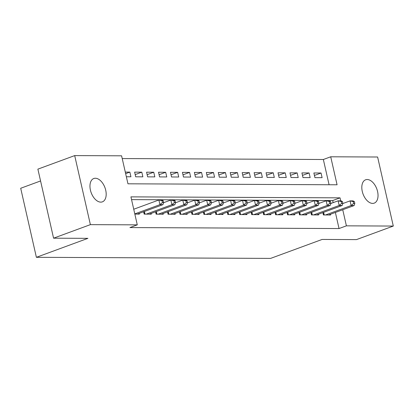 <?xml version="1.0" encoding="UTF-8"?>
<svg xmlns="http://www.w3.org/2000/svg" width="414" height="414" viewBox="0 0 414 414"><rect width="100%" height="100%" fill="white"/><g stroke="black" fill="none" stroke-linecap="round" stroke-linejoin="round"><path stroke-width="0.62" d="M372.636 203.403A12.436 7.338 -110.2 0 1 362.612 192.717A12.436 7.338 -110.2 0 1 365.629 179.79A12.436 7.338 -110.2 0 1 367.208 179.521A12.436 7.338 -110.2 0 1 377.232 190.207A12.436 7.338 -110.2 0 1 374.215 203.134A12.436 7.338 -110.2 0 1 372.636 203.403M100.788 202.13A12.436 7.338 -110.2 0 1 90.764 191.444A12.436 7.338 -110.2 0 1 93.781 178.517A12.436 7.338 -110.2 0 1 95.36 178.248A12.436 7.338 -110.2 0 1 105.384 188.934A12.436 7.338 -110.2 0 1 102.367 201.861A12.436 7.338 -110.2 0 1 100.788 202.13M40.567 180.954L20.7 188.266L36.385 257.311L270.596 258.403L322.133 239.442L356.485 239.602L393.3 226.06L346.399 225.837L342.74 209.738M36.385 257.311L87.923 238.345L53.572 238.185L37.881 169.14L74.696 155.597L121.597 155.814L127.957 183.806L337.074 184.784L330.714 156.792L377.615 157.009L393.3 226.06M329.083 184.747L323.35 159.499L122.223 158.562M323.35 159.499L330.714 156.792M322.879 212.594L323.417 214.959L330.584 214.99L330.424 214.271M310.93 212.542L311.468 214.902L318.635 214.938L318.475 214.219M298.98 212.486L299.519 214.845L306.686 214.882L306.52 214.162M287.031 212.429L287.57 214.794L294.737 214.825L294.571 214.105M275.082 212.372L275.615 214.737L282.788 214.768L282.622 214.048M263.133 212.315L263.666 214.68L270.839 214.711L270.673 213.991M251.184 212.263L251.717 214.623L258.89 214.659L258.724 213.94M239.235 212.206L239.768 214.566L246.941 214.602L246.775 213.883M227.286 212.149L227.819 214.514L234.992 214.545L234.826 213.826M215.332 212.092L215.87 214.457L223.042 214.488L222.877 213.769M203.383 212.035L203.921 214.4L211.093 214.431L210.928 213.712M191.434 211.984L191.972 214.343L199.144 214.38L198.979 213.66M179.485 211.927L180.023 214.286L187.19 214.323L187.03 213.603M167.535 211.87L168.074 214.229L175.241 214.266L175.081 213.546M155.586 211.813L156.125 214.178L163.292 214.209L163.132 213.489M143.637 211.756L144.175 214.121L151.343 214.152L151.182 213.433M125.649 173.657L129.856 172.11L125.297 172.089M135.197 174.599L141.805 172.167L134.633 172.131L135.694 176.799L142.866 176.83L141.805 172.167M147.146 174.656L153.754 172.224L146.587 172.188L147.643 176.856L154.815 176.887L153.754 172.224M159.095 174.708L165.703 172.281L158.536 172.245L159.592 176.913L166.764 176.944L165.703 172.281M171.044 174.765L177.653 172.333L170.485 172.302L171.541 176.964L178.713 177.001L177.653 172.333M182.993 174.822L189.602 172.39L182.434 172.359L183.495 177.021L190.663 177.057L189.602 172.39M194.942 174.879L201.551 172.447L194.383 172.41L195.444 177.078L202.612 177.109L201.551 172.447M206.891 174.936L213.5 172.503L206.332 172.467L207.393 177.135L214.561 177.166L213.5 172.503M218.84 174.987L225.449 172.56L218.281 172.524L219.342 177.192L226.51 177.223L225.449 172.56M230.789 175.044L237.398 172.612L230.231 172.581L231.291 177.244L238.459 177.28L237.398 172.612M242.739 175.101L249.347 172.669L242.18 172.638L243.241 177.301L250.408 177.337L249.347 172.669M254.688 175.158L261.301 172.726L254.129 172.69L255.19 177.358L262.357 177.389L261.301 172.726M266.637 175.215L273.25 172.783L266.078 172.747L267.139 177.415L274.306 177.446L273.25 172.783M278.586 175.272L285.199 172.84L278.027 172.804L279.088 177.471L286.255 177.502L285.199 172.84M290.54 175.324L297.149 172.892L289.976 172.861L291.037 177.523L298.209 177.559L297.149 172.892M302.489 175.381L309.098 172.948L301.925 172.917L302.986 177.58L310.158 177.616L309.098 172.948M126.353 176.752L130.917 176.778L129.856 172.11M314.935 177.637L322.108 177.668L321.047 173.005L313.874 172.969L314.935 177.637M340.717 200.831L340.039 197.845L130.922 196.867L137.282 224.859L129.924 227.571L339.035 228.549L335.381 212.449M333.151 202.648L332.675 200.557L131.548 199.615M134.835 214.074L139.394 214.1L139.233 213.381M53.572 238.185L90.381 224.642L74.696 155.597M339.035 228.549L346.399 225.837M137.282 224.859L90.381 224.642M332.675 200.557L340.039 197.845M314.438 175.438L321.047 173.005M134.793 213.898L159.939 204.645L162.925 204.661L137.303 214.09M133.732 209.236L158.878 199.983L161.864 199.993L163.204 200.686L162.009 200.681L162.433 202.544L163.623 202.555L163.204 200.686M162.433 202.544L159.939 204.645L158.878 199.983L162.009 200.681M162.925 204.661L163.623 202.555M146.266 214.131L171.888 204.702L174.874 204.718L149.252 214.141M163.577 202.705L170.827 200.034L173.813 200.05L175.153 200.743L173.958 200.738L174.382 202.601L175.577 202.606L175.153 200.743M174.382 202.601L171.888 204.702L170.827 200.034L173.958 200.738M174.874 204.718L175.577 202.606M158.215 214.188L183.837 204.759L186.823 204.77L161.201 214.198M175.526 202.762L182.776 200.091L185.762 200.107L187.102 200.8L185.907 200.79L186.331 202.658L187.526 202.663L187.102 200.8M186.331 202.658L183.837 204.759L182.776 200.091L185.907 200.79M186.823 204.77L187.526 202.663M170.164 214.24L195.786 204.816L198.772 204.826L173.15 214.255M187.475 202.819L194.725 200.148L197.716 200.164L199.051 200.852L197.856 200.847L198.28 202.715L199.476 202.72L199.051 200.852M198.28 202.715L195.786 204.816L194.725 200.148L197.856 200.847M198.772 204.826L199.476 202.72M182.113 214.297L207.735 204.868L210.721 204.883L185.099 214.312M199.424 202.876L206.674 200.205L209.665 200.221L211 200.909L209.805 200.904L210.229 202.772L211.425 202.777L211 200.909M210.229 202.772L207.735 204.868L206.674 200.205L209.805 200.904M210.721 204.883L211.425 202.777M194.062 214.354L219.684 204.925L222.67 204.94L197.048 214.369M211.373 202.927L218.623 200.262L221.614 200.272L222.949 200.966L221.754 200.961L222.178 202.824L223.374 202.834L222.949 200.966M222.178 202.824L219.684 204.925L218.623 200.262L221.754 200.961M222.67 204.94L223.374 202.834M206.012 214.411L231.633 204.982L234.624 204.997L208.998 214.421M223.322 202.984L230.572 200.319L233.563 200.329L234.898 201.023L233.703 201.018L234.127 202.881L235.323 202.886L234.898 201.023M234.127 202.881L231.633 204.982L230.572 200.319L233.703 201.018M234.624 204.997L235.323 202.886M217.961 214.468L243.582 205.039L246.573 205.054L220.952 214.478M235.271 203.041L242.526 200.371L245.512 200.386L246.847 201.08L245.652 201.069L246.076 202.938L247.272 202.943L246.847 201.08M246.076 202.938L243.582 205.039L242.526 200.371L245.652 201.069M246.573 205.054L247.272 202.943M229.91 214.519L255.531 205.096L258.522 205.106L232.901 214.535M247.22 203.098L254.475 200.428L257.461 200.443L258.797 201.132L257.601 201.126L258.025 202.995L259.221 203L258.797 201.132M258.025 202.995L255.531 205.096L254.475 200.428L257.601 201.126M258.522 205.106L259.221 203M241.859 214.576L267.48 205.147L270.471 205.163L244.85 214.592M259.169 203.155L266.425 200.485L269.411 200.5L270.746 201.188L269.55 201.183L269.975 203.051L271.17 203.057L270.746 201.188M269.975 203.051L267.48 205.147L266.425 200.485L269.55 201.183M270.471 205.163L271.17 203.057M253.808 214.633L279.434 205.204L282.42 205.22L256.799 214.649M271.118 203.207L278.374 200.542L281.36 200.552L282.695 201.245L281.499 201.24L281.924 203.103L283.119 203.114L282.695 201.245M281.924 203.103L279.434 205.204L278.374 200.542L281.499 201.24M282.42 205.22L283.119 203.114M265.762 214.69L291.384 205.261L294.37 205.277L268.748 214.706M283.067 203.264L290.323 200.599L293.309 200.609L294.644 201.302L293.448 201.297L293.873 203.16L295.068 203.165L294.644 201.302M293.873 203.16L291.384 205.261L290.323 200.599L293.448 201.297M294.37 205.277L295.068 203.165M277.711 214.747L303.333 205.318L306.319 205.334L280.697 214.757M295.016 203.321L302.272 200.65L305.258 200.666L306.593 201.359L305.397 201.349L305.822 203.217L307.017 203.222L306.593 201.359M305.822 203.217L303.333 205.318L302.272 200.65L305.397 201.349M306.319 205.334L307.017 203.222M289.66 214.799L315.282 205.375L318.268 205.385L292.646 214.814M306.965 203.377L314.221 200.707L317.207 200.723L318.542 201.411L317.347 201.406L317.771 203.274L318.966 203.279L318.542 201.411M317.771 203.274L315.282 205.375L314.221 200.707L317.347 201.406M318.268 205.385L318.966 203.279M301.609 214.856L327.231 205.427L330.217 205.442L304.595 214.871M318.915 203.434L326.17 200.764L329.156 200.78L330.491 201.468L329.296 201.463L329.72 203.331L330.915 203.336L330.491 201.468M329.72 203.331L327.231 205.427L326.17 200.764L329.296 201.463M330.217 205.442L330.915 203.336M313.558 214.913L339.18 205.484L342.166 205.499L316.544 214.928M330.864 203.486L338.119 200.821L341.105 200.831L342.44 201.525L341.25 201.52L341.669 203.383L342.864 203.393L342.44 201.525M341.669 203.383L339.18 205.484L338.119 200.821L341.25 201.52M342.166 205.499L342.864 203.393M325.507 214.969L351.129 205.541L354.115 205.556L328.493 214.985M342.818 203.543L350.068 200.878L353.054 200.888L354.389 201.582L353.199 201.577L353.623 203.44L354.814 203.445L354.389 201.582M353.623 203.44L351.129 205.541L350.068 200.878L353.199 201.577M354.115 205.556L354.814 203.445M144.305 214.121L143.756 211.714M144.988 214.126L144.388 211.482M156.254 214.178L155.705 211.771M156.937 214.178L156.337 211.538M168.203 214.235L167.654 211.823M168.886 214.235L168.286 211.595M180.152 214.286L179.609 211.88M180.835 214.292L180.235 211.647M192.101 214.343L191.558 211.937M192.784 214.348L192.184 211.704M204.05 214.4L203.507 211.994M204.733 214.405L204.133 211.761M215.999 214.457L215.456 212.051M216.682 214.457L216.082 211.818M227.948 214.514L227.405 212.103M228.631 214.514L228.031 211.875M239.903 214.566L239.354 212.159M240.581 214.571L239.98 211.927M251.852 214.623L251.303 212.216M252.535 214.628L251.935 211.984M263.801 214.68L263.252 212.273M264.484 214.685L263.884 212.04M275.75 214.737L275.201 212.33M276.433 214.737L275.833 212.097M287.699 214.794L287.15 212.382M288.382 214.794L287.782 212.154M299.648 214.845L299.099 212.439M300.331 214.85L299.731 212.206M311.597 214.902L311.049 212.496M312.28 214.907L311.68 212.263M323.546 214.959L322.998 212.553M324.229 214.964L323.629 212.32"/></g></svg>

